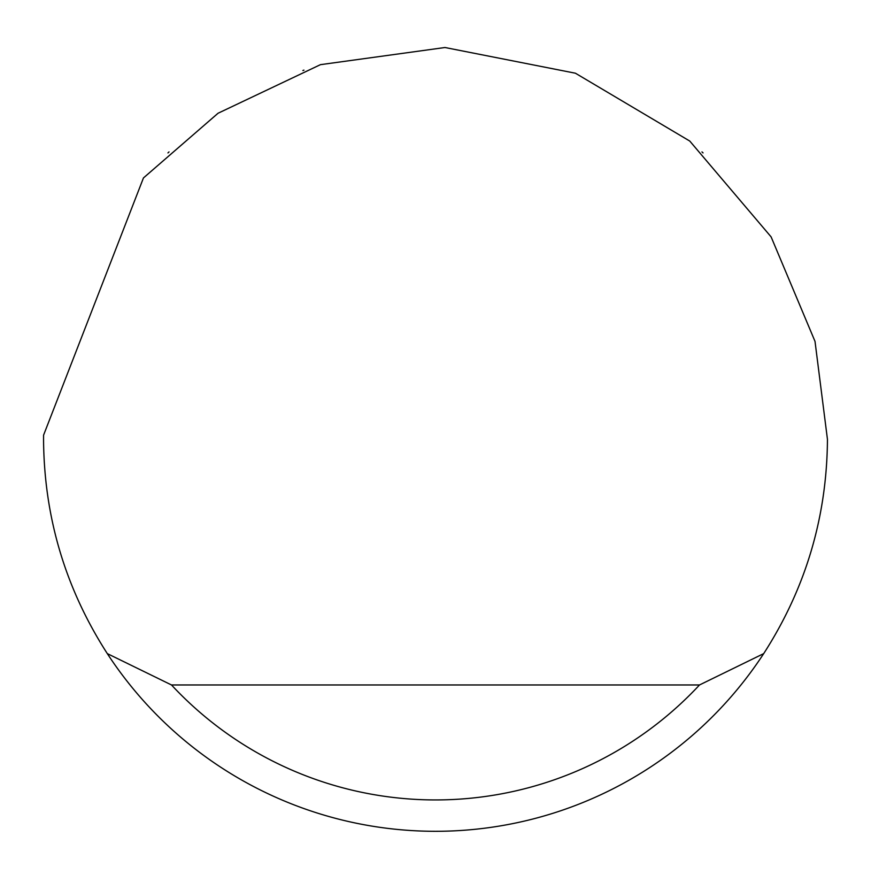 <?xml version="1.0" encoding="UTF-8"?>
<svg xmlns="http://www.w3.org/2000/svg" width="871" height="871" viewBox="0 0 871 871"><rect width="100%" height="100%" fill="white"/><g stroke="black" fill="none" stroke-linecap="round" stroke-linejoin="round"><path stroke-width="1.31" d="M302.879 70.518L303.935 70.137M703.049 152.915L701.972 151.913M169.028 151.913L167.951 152.926M143.454 177.945L218.044 113.252L320.441 64.661L444.983 47.513L575.426 73.218L689.767 141.058L771.118 236.901L815.016 341.399L827.45 439.343C826.938 516.939 805.686 588.361 763.704 653.609A391.95 391.95 0 0 1 107.296 653.609C65.314 588.361 44.062 516.939 43.55 439.343L43.572 435.162L143.454 177.945M107.296 653.609L171.5 684.965L699.5 684.965L763.704 653.609M171.5 684.965A360.594 360.594 0 0 0 699.5 684.965"/></g></svg>
